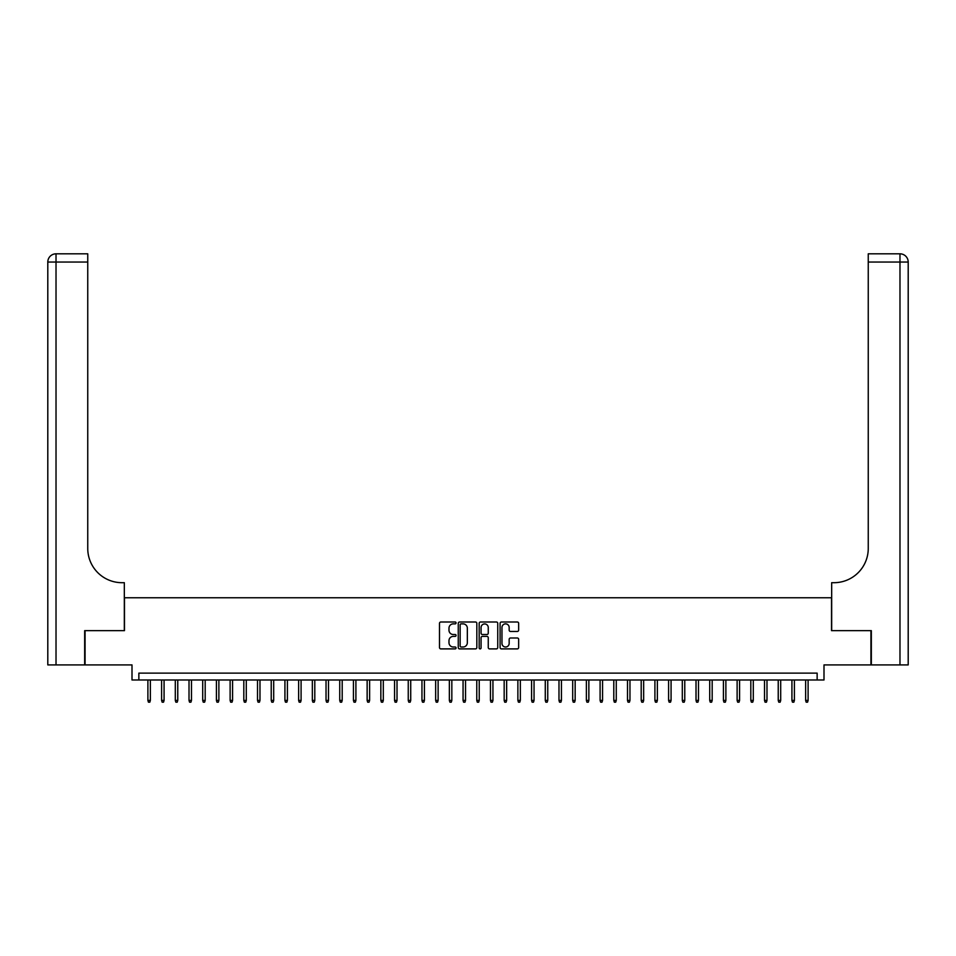 <?xml version="1.0" encoding="UTF-8"?>
<svg xmlns="http://www.w3.org/2000/svg" width="956" height="956" viewBox="0 0 956 956"><rect width="100%" height="100%" fill="white"/><g stroke="black" fill="none" stroke-linecap="round" stroke-linejoin="round"><path stroke-width="1.43" d="M456.072 622.942A0.944 0.944 0 0 0 455.14 621.998L440.847 621.998A1.35 1.35 0 0 0 439.497 623.336L439.497 647.547A1.35 1.35 0 0 0 440.847 648.897L455.14 648.897A0.944 0.944 0 0 0 456.072 647.953A0.944 0.944 0 0 0 455.14 647.009L453.287 647.009A4.302 4.302 0 0 1 448.985 642.707L448.985 640.687A4.302 4.302 0 0 1 453.287 636.385L455.14 636.385A0.944 0.944 0 0 0 456.072 635.441A0.944 0.944 0 0 0 455.14 634.509L453.287 634.509A4.302 4.302 0 0 1 448.985 630.195L448.985 628.188A4.302 4.302 0 0 1 453.287 623.874L455.14 623.874A0.944 0.944 0 0 0 456.072 622.942M517.304 631.474A1.35 1.35 0 0 0 518.654 630.135L518.654 623.336A1.35 1.35 0 0 0 517.304 621.998L501.434 621.998A1.35 1.35 0 0 0 500.096 623.336L500.096 647.547A1.35 1.35 0 0 0 501.434 648.897L517.304 648.897A1.35 1.35 0 0 0 518.654 647.547L518.654 639.349A1.35 1.35 0 0 0 517.304 637.999L510.516 637.999A1.35 1.35 0 0 0 509.166 639.349L509.166 643.412A3.597 3.597 0 0 1 505.569 647.009A3.597 3.597 0 0 1 501.972 643.412L501.972 627.471A3.597 3.597 0 0 1 505.569 623.874A3.597 3.597 0 0 1 509.166 627.471L509.166 630.135A1.35 1.35 0 0 0 510.516 631.474L517.304 631.474M817.141 679.979L824 679.979L824 664.91L870.928 664.91L870.928 630.649L831.529 630.649L831.529 597.763L124.471 597.763L124.471 630.649L85.072 630.649L85.072 664.91L132 664.91L132 679.979L817.141 679.979L817.141 673.132L138.859 673.132L138.859 679.979M476.829 623.336A1.35 1.35 0 0 0 475.479 621.998L459.609 621.998A1.35 1.35 0 0 0 458.259 623.336L458.259 647.547A1.35 1.35 0 0 0 459.609 648.897L475.479 648.897A1.35 1.35 0 0 0 476.829 647.547L476.829 623.336M480.521 621.998L496.391 621.998A1.35 1.35 0 0 1 497.741 623.336L497.741 647.547A1.35 1.35 0 0 1 496.391 648.897L489.603 648.897A1.35 1.35 0 0 1 488.253 647.547L488.253 637.736A1.35 1.35 0 0 0 486.915 636.385L482.41 636.385A1.35 1.35 0 0 0 481.059 637.736L481.059 647.953A0.944 0.944 0 0 1 480.115 648.897A0.944 0.944 0 0 1 479.171 647.953L479.171 623.336A1.35 1.35 0 0 1 480.521 621.998M461.091 623.874A0.944 0.944 0 0 0 460.147 624.818L460.147 646.077A0.944 0.944 0 0 0 461.091 647.009L463.039 647.009A4.302 4.302 0 0 0 467.341 642.707L467.341 628.188A4.302 4.302 0 0 0 463.039 623.874L461.091 623.874M488.253 627.542A3.597 3.597 0 0 0 484.656 623.945A3.597 3.597 0 0 0 481.059 627.542L481.059 633.159A1.35 1.35 0 0 0 482.41 634.509L486.915 634.509A1.35 1.35 0 0 0 488.253 633.159L488.253 627.542M150.367 700.401L149.817 702.182L148.443 702.182L147.893 700.401L150.367 700.401L150.367 679.979M147.893 700.401L147.893 679.979M84.666 630.649L124.328 630.649L124.328 582.694L121.998 582.694A34.261 34.261 0 0 1 87.749 548.433L87.749 262.04L56.022 262.04L56.022 664.91L84.666 664.91L84.666 630.649M56.022 664.91L47.8 664.91L47.8 262.04A8.222 8.222 0 0 1 56.022 253.818L87.749 253.818L87.749 262.04M121.998 582.694A34.261 34.261 0 0 1 87.749 548.433M56.022 253.818A8.222 8.222 0 0 0 47.8 262.04L56.022 262.04L56.022 253.818M871.334 630.649L831.672 630.649L831.672 582.694L834.002 582.694A34.261 34.261 0 0 0 868.251 548.433L868.251 253.818L899.978 253.818A8.222 8.222 0 0 1 908.2 262.04L908.2 664.91L871.334 664.91L871.334 630.649M834.002 582.694A34.261 34.261 0 0 0 868.251 548.433M899.978 664.91L899.978 253.818A8.222 8.222 0 0 1 908.2 262.04L868.251 262.04M164.074 700.401L163.524 702.182L162.15 702.182L161.6 700.401L164.074 700.401L164.074 679.979M161.6 700.401L161.6 679.979M177.768 700.401L177.219 702.182L175.856 702.182L175.306 700.401L177.768 700.401L177.768 679.979M175.306 700.401L175.306 679.979M191.475 700.401L190.925 702.182L189.551 702.182L189.013 700.401L191.475 700.401L191.475 679.979M189.013 700.401L189.013 679.979M205.181 700.401L204.632 702.182L203.258 702.182L202.708 700.401L205.181 700.401L205.181 679.979M202.708 700.401L202.708 679.979M218.876 700.401L218.327 702.182L216.964 702.182L216.415 700.401L218.876 700.401L218.876 679.979M216.415 700.401L216.415 679.979M232.583 700.401L232.033 702.182L230.659 702.182L230.121 700.401L232.583 700.401L232.583 679.979M230.121 700.401L230.121 679.979M246.29 700.401L245.74 702.182L244.366 702.182L243.816 700.401L246.29 700.401L246.29 679.979M243.816 700.401L243.816 679.979M259.984 700.401L259.435 702.182L258.072 702.182L257.523 700.401L259.984 700.401L259.984 679.979M257.523 700.401L257.523 679.979M273.691 700.401L273.141 702.182L271.767 702.182L271.229 700.401L273.691 700.401L273.691 679.979M271.229 700.401L271.229 679.979M287.398 700.401L286.848 702.182L285.474 702.182L284.924 700.401L287.398 700.401L287.398 679.979M284.924 700.401L284.924 679.979M301.092 700.401L300.554 702.182L299.18 702.182L298.631 700.401L301.092 700.401L301.092 679.979M298.631 700.401L298.631 679.979M314.799 700.401L314.249 702.182L312.887 702.182L312.337 700.401L314.799 700.401L314.799 679.979M312.337 700.401L312.337 679.979M328.505 700.401L327.956 702.182L326.582 702.182L326.032 700.401L328.505 700.401L328.505 679.979M326.032 700.401L326.032 679.979M342.2 700.401L341.662 702.182L340.288 702.182L339.739 700.401L342.2 700.401L342.2 679.979M339.739 700.401L339.739 679.979M355.907 700.401L355.357 702.182L353.995 702.182L353.445 700.401L355.907 700.401L355.907 679.979M353.445 700.401L353.445 679.979M369.614 700.401L369.064 702.182L367.69 702.182L367.14 700.401L369.614 700.401L369.614 679.979M367.14 700.401L367.14 679.979M383.308 700.401L382.77 702.182L381.396 702.182L380.846 700.401L383.308 700.401L383.308 679.979M380.846 700.401L380.846 679.979M397.015 700.401L396.465 702.182L395.103 702.182L394.553 700.401L397.015 700.401L397.015 679.979M394.553 700.401L394.553 679.979M410.721 700.401L410.172 702.182L408.798 702.182L408.248 700.401L410.721 700.401L410.721 679.979M408.248 700.401L408.248 679.979M424.416 700.401L423.878 702.182L422.504 702.182L421.955 700.401L424.416 700.401L424.416 679.979M421.955 700.401L421.955 679.979M438.123 700.401L437.573 702.182L436.211 702.182L435.661 700.401L438.123 700.401L438.123 679.979M435.661 700.401L435.661 679.979M451.83 700.401L451.28 702.182L449.906 702.182L449.356 700.401L451.83 700.401L451.83 679.979M449.356 700.401L449.356 679.979M465.536 700.401L464.986 702.182L463.612 702.182L463.062 700.401L465.536 700.401L465.536 679.979M463.062 700.401L463.062 679.979M479.231 700.401L478.681 702.182L477.319 702.182L476.769 700.401L479.231 700.401L479.231 679.979M476.769 700.401L476.769 679.979M492.938 700.401L492.388 702.182L491.014 702.182L490.464 700.401L492.938 700.401L492.938 679.979M490.464 700.401L490.464 679.979M506.644 700.401L506.094 702.182L504.72 702.182L504.171 700.401L506.644 700.401L506.644 679.979M504.171 700.401L504.171 679.979M520.339 700.401L519.789 702.182L518.427 702.182L517.877 700.401L520.339 700.401L520.339 679.979M517.877 700.401L517.877 679.979M534.045 700.401L533.496 702.182L532.122 702.182L531.584 700.401L534.045 700.401L534.045 679.979M531.584 700.401L531.584 679.979M547.752 700.401L547.202 702.182L545.828 702.182L545.279 700.401L547.752 700.401L547.752 679.979M545.279 700.401L545.279 679.979M561.447 700.401L560.897 702.182L559.535 702.182L558.985 700.401L561.447 700.401L561.447 679.979M558.985 700.401L558.985 679.979M575.154 700.401L574.604 702.182L573.23 702.182L572.692 700.401L575.154 700.401L575.154 679.979M572.692 700.401L572.692 679.979M588.86 700.401L588.31 702.182L586.936 702.182L586.387 700.401L588.86 700.401L588.86 679.979M586.387 700.401L586.387 679.979M602.555 700.401L602.005 702.182L600.643 702.182L600.093 700.401L602.555 700.401L602.555 679.979M600.093 700.401L600.093 679.979M616.262 700.401L615.712 702.182L614.338 702.182L613.8 700.401L616.262 700.401L616.262 679.979M613.8 700.401L613.8 679.979M629.968 700.401L629.418 702.182L628.044 702.182L627.495 700.401L629.968 700.401L629.968 679.979M627.495 700.401L627.495 679.979M643.663 700.401L643.113 702.182L641.751 702.182L641.201 700.401L643.663 700.401L643.663 679.979M641.201 700.401L641.201 679.979M657.37 700.401L656.82 702.182L655.446 702.182L654.908 700.401L657.37 700.401L657.37 679.979M654.908 700.401L654.908 679.979M671.076 700.401L670.526 702.182L669.152 702.182L668.603 700.401L671.076 700.401L671.076 679.979M668.603 700.401L668.603 679.979M684.771 700.401L684.233 702.182L682.859 702.182L682.309 700.401L684.771 700.401L684.771 679.979M682.309 700.401L682.309 679.979M698.478 700.401L697.928 702.182L696.566 702.182L696.016 700.401L698.478 700.401L698.478 679.979M696.016 700.401L696.016 679.979M712.184 700.401L711.634 702.182L710.26 702.182L709.711 700.401L712.184 700.401L712.184 679.979M709.711 700.401L709.711 679.979M725.879 700.401L725.341 702.182L723.967 702.182L723.417 700.401L725.879 700.401L725.879 679.979M723.417 700.401L723.417 679.979M739.586 700.401L739.036 702.182L737.673 702.182L737.124 700.401L739.586 700.401L739.586 679.979M737.124 700.401L737.124 679.979M753.292 700.401L752.742 702.182L751.368 702.182L750.818 700.401L753.292 700.401L753.292 679.979M750.818 700.401L750.818 679.979M766.987 700.401L766.449 702.182L765.075 702.182L764.525 700.401L766.987 700.401L766.987 679.979M764.525 700.401L764.525 679.979M780.693 700.401L780.144 702.182L778.782 702.182L778.232 700.401L780.693 700.401L780.693 679.979M778.232 700.401L778.232 679.979M794.4 700.401L793.85 702.182L792.476 702.182L791.927 700.401L794.4 700.401L794.4 679.979M791.927 700.401L791.927 679.979M808.107 700.401L807.557 702.182L806.183 702.182L805.633 700.401L808.107 700.401L808.107 679.979M805.633 700.401L805.633 679.979"/></g></svg>
